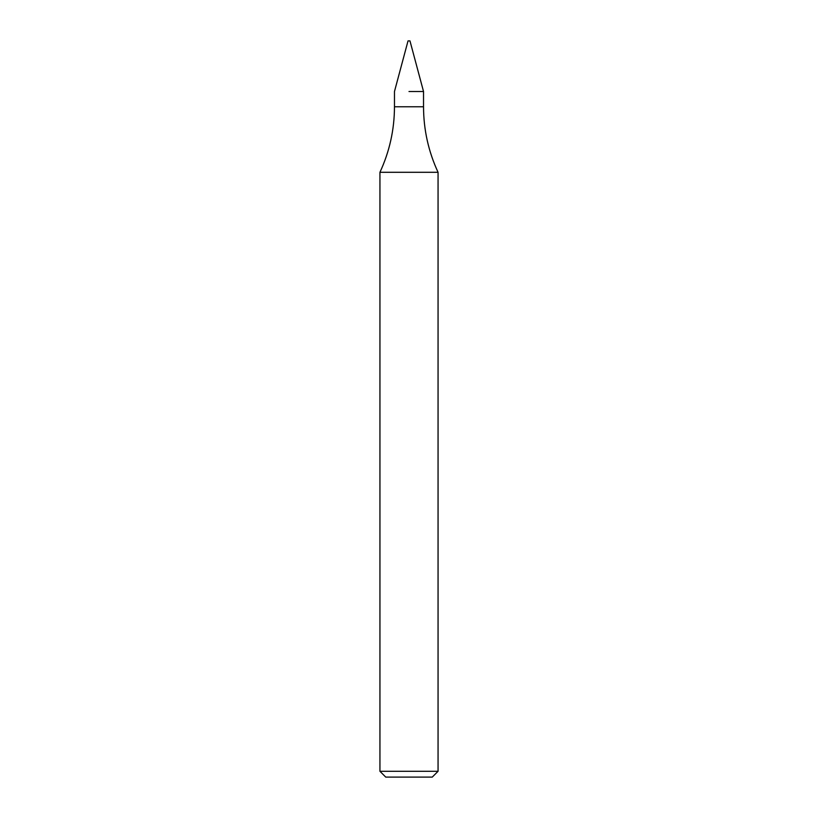 <?xml version="1.0" encoding="UTF-8"?>
<svg xmlns="http://www.w3.org/2000/svg" width="818" height="818" viewBox="0 0 818 818"><rect width="100%" height="100%" fill="white"/><g stroke="black" fill="none" stroke-linecap="round" stroke-linejoin="round"><path stroke-width="1.23" d="M409 91.514L423.53 91.514L409 91.514M379.941 771.292L438.059 771.292L432.252 777.1L385.748 777.1L379.941 771.292L379.941 172.291L438.059 172.291C428.438 151.514 423.591 129.673 423.53 106.769L423.53 91.514L409.971 40.9L408.029 40.9L394.47 91.514L394.47 106.769L423.53 106.769M379.941 172.291C389.562 151.514 394.409 129.673 394.47 106.769M438.059 771.292L438.059 172.291"/></g></svg>
